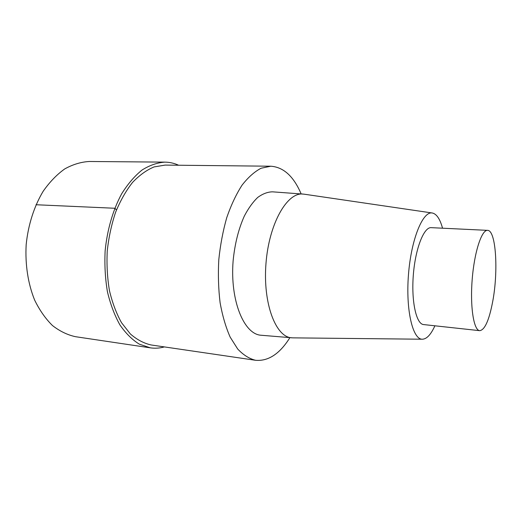 <?xml version="1.0" encoding="UTF-8"?>
<svg xmlns="http://www.w3.org/2000/svg" width="522" height="522" viewBox="0 0 522 522"><rect width="100%" height="100%" fill="white"/><g stroke="black" fill="none" stroke-linecap="round" stroke-linejoin="round"><path stroke-width="0.78" d="M289.893 337.656C279.759 353.844 268.328 361.387 255.597 360.291C249.314 358.758 243.356 355.006 237.719 349.042L230.182 337.147C225.817 327.287 222.457 315.81 220.101 302.714C218.431 288.94 217.994 274.624 218.79 259.767C220.317 244.962 222.979 230.887 226.776 217.55C231.142 204.983 236.244 194.171 242.091 185.108C248.218 177.265 254.56 171.634 261.124 168.228L270.801 166.218C283.55 167.118 293.664 176.351 301.148 193.91M151.093 344.957C143.831 343.326 136.921 339.659 130.356 333.956L121.528 322.713C116.38 313.474 112.354 302.78 109.457 290.643C107.317 277.913 106.579 264.706 107.238 251.03C108.72 237.419 111.506 224.493 115.603 212.245C120.354 200.709 125.998 190.778 132.523 182.452C139.394 175.235 146.571 170.061 154.062 166.923L165.187 165.089L270.807 166.218M434.898 325.793C430.963 334.517 426.807 338.993 422.428 339.222L292.77 337.858L261.241 335.254C244.061 334.556 229.902 300.692 233.119 260.896C234.789 243.937 238.534 228.969 244.361 216.004C248.439 208.232 252.902 202.04 257.738 197.427C262.664 193.812 267.577 191.946 272.471 191.828L304.019 194.164L432.314 213.002C436.607 213.909 440.013 218.979 442.539 228.205M422.428 339.222C412.758 339.809 405.633 310.114 408.472 274.631C411.186 239.141 422.853 210.914 432.314 213.002M291.726 337.812C275.753 337.219 262.762 303.373 265.979 263.466C269.013 223.553 287.113 192.142 302.982 194.047M492.709 301.494C489.147 320.227 484.814 329.956 479.711 330.674C473.774 330.439 469.989 307.053 472.175 279.616C474.289 252.178 481.662 229.667 487.568 230.359C496.017 230.111 498.51 271.094 492.709 301.494M479.711 330.674L423.59 324.567C416.295 324.162 411.206 301.455 413.32 275.009C415.349 248.557 423.916 226.92 431.179 227.657L487.568 230.359M164.384 346.908C159.745 348.22 155.073 348.526 150.369 347.848L139.341 344.174C132.216 339.77 125.737 333.336 119.897 324.873C114.579 315.334 110.429 304.3 107.434 291.772C105.222 278.624 104.459 264.987 105.137 250.867C107.199 229.765 113.006 209.877 121.633 193.845C127.818 183.959 134.624 176.018 142.049 170.028C149.644 165.272 157.272 162.636 164.926 162.127C169.676 162.185 174.237 163.223 178.609 165.233M75.533 336.703C67.482 334.954 59.802 331.235 52.494 325.558C45.577 318.772 39.633 310.296 34.654 300.124C28.057 283.877 25.049 264.537 26.172 244.681C28.155 224.891 34.145 206.262 43.189 191.241C49.688 181.969 56.885 174.524 64.774 168.9C72.871 164.43 81.04 161.957 89.269 161.487L164.932 162.127M116.504 209.883L114.762 208.258L35.998 204.741M255.61 360.291L151.106 344.964M150.388 347.848L75.553 336.703"/></g></svg>

